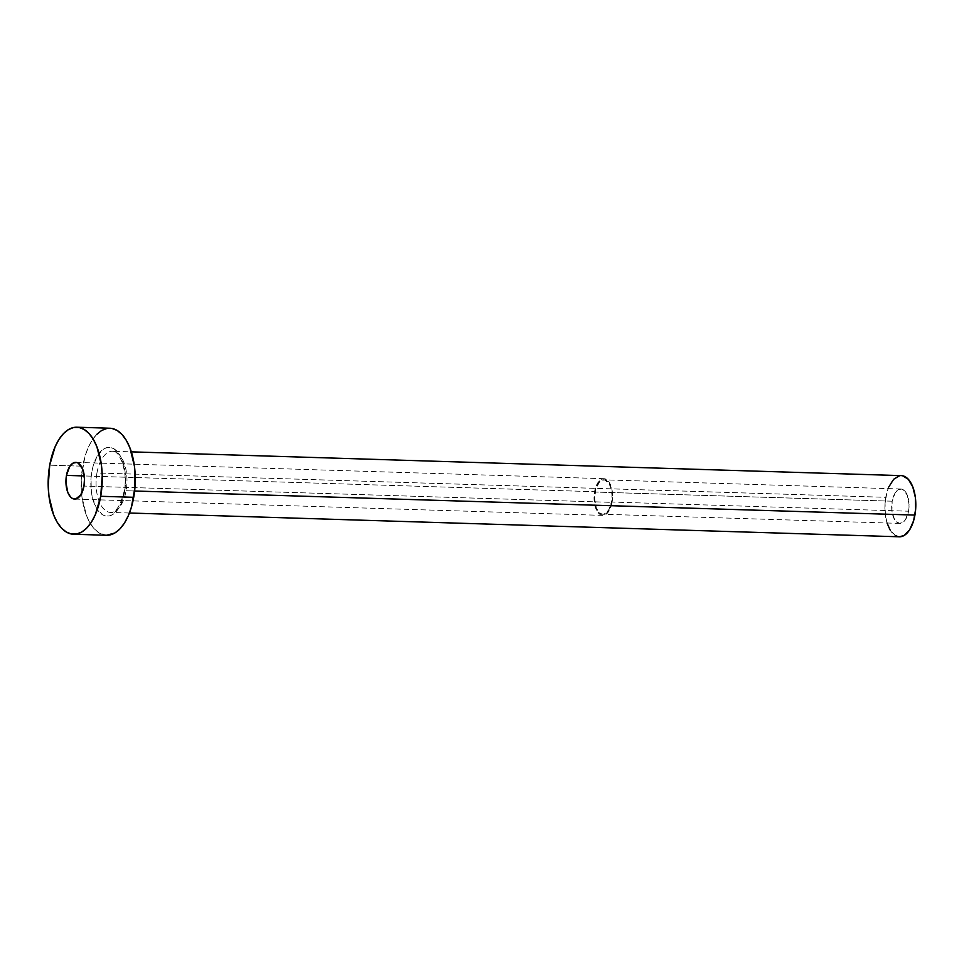 <?xml version="1.0" encoding="UTF-8"?>
<svg xmlns="http://www.w3.org/2000/svg" width="964" height="964" viewBox="0 0 964 964"><rect width="100%" height="100%" fill="white"/><g stroke="black" fill="none" stroke-linecap="round" stroke-linejoin="round"><path stroke-width="0.72" stroke-dasharray="4.82 3.62" d="M908.558 511.209A17.207 8.688 -88.2 0 0 900.894 489.001A17.207 8.688 -88.2 0 0 892.17 501.208L595.113 492.038A17.207 8.688 91.8 0 1 603.838 479.831A17.207 8.688 91.8 0 1 611.501 502.039L908.558 511.209L909.052 504.521L907.329 495.291L903.268 489.736L901.605 489.085L898.219 489.736L895.158 492.905L892.17 501.208L891.929 511.197L894.544 519.5L899.111 523.319L902.509 522.669L905.57 519.512L908.558 511.209L611.501 502.039L611.995 495.351L611.164 488.929L609.128 483.735L604.561 479.915L601.174 480.566L599.572 481.855L595.836 488.917L594.631 498.713L596.342 507.944L598.861 512.209L602.066 514.161L603.765 514.161L608.513 510.342L611.501 502.039A17.207 8.688 91.8 0 1 602.777 514.234A17.207 8.688 91.8 0 1 595.113 492.038L892.17 501.208A17.207 8.688 -88.2 0 0 899.834 523.404A17.207 8.688 -88.2 0 0 908.558 511.209M612.056 502.365A18.364 9.266 -88.2 0 0 603.874 478.686A18.364 9.266 -88.2 0 0 594.571 491.7L84.266 475.951L594.571 491.7A18.364 9.266 -88.2 0 0 602.741 515.379A18.364 9.266 -88.2 0 0 612.056 502.365L83.964 486.061L612.056 502.365L608.862 511.221L603.789 515.294L600.211 514.595L597.102 511.221L594.933 505.678L594.125 495.231L595.342 488.374L597.764 482.844L601.03 479.469L604.645 478.771L608.055 480.855L611.682 488.387L612.574 495.243L612.056 502.365M124.609 491.748A34.427 17.364 -88.2 0 0 114.029 448.826A34.427 17.364 -88.2 0 0 91.833 471.758L91.014 478.373L91.363 491.724L92.52 497.966L96.581 508.341L102.413 514.68L105.727 515.993L109.137 515.993L112.499 514.68L118.632 508.353L121.151 503.594L124.609 491.748L125.428 485.133L125.079 471.77L123.922 465.54L119.861 455.165L114.029 448.826L110.715 447.513L107.317 447.513L103.943 448.826L97.822 455.141L93.279 465.528L91.833 471.758A34.427 17.364 -88.2 0 0 102.413 514.68A34.427 17.364 -88.2 0 0 124.609 491.748M901.304 475.626A30.595 15.436 -88.2 0 0 885.796 497.316L96.954 472.963A30.595 15.436 91.8 0 1 113.366 451.357A30.595 15.436 91.8 0 1 126.091 490.736A30.595 15.436 91.8 0 1 110.583 512.438A30.595 15.436 91.8 0 1 96.954 472.963L885.796 497.316A30.595 15.436 -88.2 0 0 899.424 536.791M134.623 491.001L126.091 490.736L134.623 491.001M109.872 428.233A53.55 27.016 -88.2 0 0 82.723 466.202L49.718 465.178L82.723 466.202A53.55 27.016 -88.2 0 0 106.57 535.273M106.45 535.273L99.196 532.971L94.388 528.947L90.122 523.115L86.543 515.692L82 497.279L81.446 476.493L84.977 456.502L88.122 447.778L92.038 440.367L96.581 434.535M106.811 428.486L112.101 428.486M96.954 472.963A30.595 15.436 91.8 0 1 112.463 451.273A30.595 15.436 91.8 0 1 126.091 490.736A30.595 15.436 91.8 0 1 109.679 512.354A30.595 15.436 91.8 0 1 96.954 472.963M887.073 523.018L885.374 515.077L885.06 503.196L887.073 491.773L888.88 486.796M899.557 475.77L902.581 475.77M899.352 536.779L898.147 536.647M895.207 535.466L890.013 529.839M900.894 489.001L603.838 479.831M603.874 478.686L75.782 462.383M129.441 513.017L110.583 512.438C115.993 512.643 120.524 505.558 124.151 491.182C128.501 471.553 118.825 449.344 112.463 451.273L131.321 451.851M602.741 515.379L74.65 499.087M899.834 523.404L602.777 514.234"/><path stroke-width="1.45" d="M66.468 475.397A18.364 9.266 91.8 0 1 75.782 462.383A18.364 9.266 91.8 0 1 83.964 486.061L84.483 478.939L82.651 469.094L78.313 463.178L76.542 462.467L72.927 463.166L69.661 466.54L66.468 475.397L65.95 482.53L67.781 492.375L70.468 496.918L72.119 498.292L75.698 499.003L80.759 494.918L83.964 486.061A18.364 9.266 91.8 0 1 74.65 499.087A18.364 9.266 91.8 0 1 66.468 475.397L84.266 475.951L66.468 475.397M129.441 513.017L899.424 536.791A30.595 15.436 -88.2 0 0 914.932 515.089L134.623 491.001L914.932 515.089A30.595 15.436 -88.2 0 0 901.304 475.626L131.321 451.851M100.714 496.291A53.55 27.016 91.8 0 1 73.565 534.249A53.55 27.016 91.8 0 1 49.718 465.178A53.55 27.016 91.8 0 1 76.867 427.209A53.55 27.016 91.8 0 1 100.714 496.291L133.719 497.304L100.714 496.291L95.316 514.704L91.399 522.114L86.856 527.947L81.88 531.959L76.626 534.008L71.336 533.996L66.179 531.947L61.383 527.935L57.117 522.102L53.538 514.68L48.995 496.255L48.2 485.964L49.718 465.178L55.117 446.766L59.033 439.343L63.564 433.523L68.552 429.51L73.794 427.462L79.096 427.462L84.242 429.522L89.05 433.535L93.315 439.367L96.894 446.79L101.437 465.214L102.232 475.505L100.714 496.291M73.565 534.249L106.57 535.273A53.55 27.016 -88.2 0 0 133.719 497.304A53.55 27.016 -88.2 0 0 109.872 428.233L76.867 427.209M96.581 434.535L101.557 430.522L106.811 428.486M112.101 428.486L117.246 430.534L122.054 434.559L126.32 440.391L129.899 447.802L134.442 466.227L134.996 487.013L131.465 507.004L128.32 515.716L124.404 523.139L119.861 528.959L114.885 532.971L106.45 535.273M888.88 486.796L893.712 479.228L899.557 475.77M902.581 475.77L908.269 479.228L912.751 486.808L915.342 497.34L915.655 509.209L913.643 520.632L909.606 529.851L904.172 535.478L899.352 536.779M898.147 536.647L895.207 535.466M890.013 529.839L887.073 523.018"/></g></svg>

